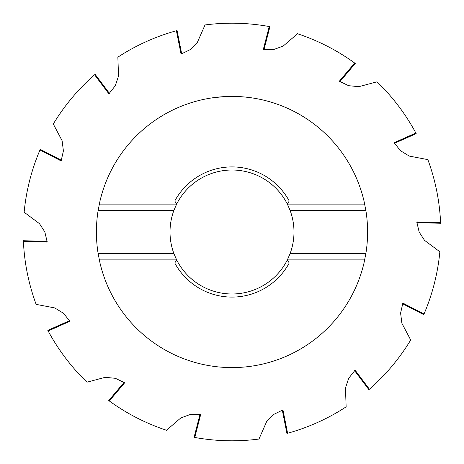 <?xml version="1.0" encoding="UTF-8"?>
<svg xmlns="http://www.w3.org/2000/svg" width="464" height="464" viewBox="0 0 464 464"><rect width="100%" height="100%" fill="white"/><g stroke="black" fill="none" stroke-linecap="round" stroke-linejoin="round"><path stroke-width="0.7" d="M233.699 96.419L234.308 96.425M237.139 96.506L238.067 96.541M244.047 96.941L232 96.408A135.592 135.592 0 0 1 364.002 201.005L365.847 210.302A135.592 135.592 0 0 1 365.847 253.698L364.002 262.995A135.592 135.592 0 0 1 99.998 262.995L98.153 253.698A135.592 135.592 0 0 1 98.153 210.302L99.998 201.005L174.766 201.005A65.088 65.088 0 0 1 289.234 201.005L287.355 204.108L290.064 210.302A61.985 61.985 0 0 1 290.064 253.698L287.355 259.892A61.985 61.985 0 0 1 176.645 259.892L173.936 253.698A61.985 61.985 0 0 1 173.936 210.302L176.645 204.108L99.308 204.108M245.189 97.051L252.143 97.91M174.766 201.005L176.645 204.108A61.985 61.985 0 0 1 287.355 204.108L364.692 204.108M364.692 259.892L287.355 259.892L289.234 262.995A65.088 65.088 0 0 1 174.766 262.995L99.998 262.995M282.953 409.915L273.627 414.445L266.603 421.683L258.982 439.048A208.8 208.8 0 0 1 194.77 437.453L194.08 437.326L200.036 414.277M282.947 409.892L287.599 433.266L286.926 433.446L282.286 410.095M355.105 370.191L348.702 378.247L345.46 387.974L346.144 406.835A208.8 208.8 0 0 1 287.599 433.26M355.088 370.168L369.419 389.209L368.892 389.667L354.583 370.643M402.868 303.091L400.594 313.125L401.899 323.298L410.704 339.996A208.8 208.8 0 0 1 369.419 389.209M402.845 303.079L424.021 314.018L423.742 314.656L402.595 303.729M416.794 221.914L419.16 232.081L424.525 240.358L439.86 251.766A208.8 208.8 0 0 1 424.021 314.012M416.765 221.914L440.591 222.581L440.62 223.277L416.823 222.604M394.116 142.732L400.548 150.765L409.306 156.09L427.854 159.622A208.8 208.8 0 0 1 440.585 222.581M394.093 142.744L415.843 133.006M339.329 81.235L348.609 85.683L358.811 86.681L377.052 81.809A208.8 208.8 0 0 1 415.843 133.011L416.173 133.626L394.441 143.341M339.312 81.252L354.687 63.046L355.25 63.458L339.892 81.641M263.285 49.596L273.603 49.573L283.197 46.052L297.523 33.75A208.8 208.8 0 0 1 354.687 63.046M263.279 49.619L269.23 26.547L269.92 26.674L263.964 49.723M181.047 54.085L190.373 49.555L197.397 42.317L205.018 24.952A208.8 208.8 0 0 1 269.23 26.547M99.998 201.005A135.592 135.592 0 0 1 232 96.408L223.526 96.674L211.857 97.91M227.174 96.495L227.633 96.477M221.966 96.779L222.534 96.738M231.2 96.408L231.89 96.408M69.559 320.659L47.827 330.374L48.157 330.989A208.8 208.8 0 0 0 86.948 382.191L105.189 377.319L115.391 378.317L124.671 382.765M124.108 382.359L108.75 400.542L109.313 400.954A208.8 208.8 0 0 0 166.477 430.25L180.803 417.948L190.397 414.427L200.715 414.404M181.714 53.905L177.074 30.554L176.401 30.74A208.8 208.8 0 0 0 117.856 57.165L118.54 76.026L115.298 85.753L108.895 93.809M109.417 93.357L95.108 74.333L94.581 74.791A208.8 208.8 0 0 0 53.296 124.004L62.101 140.702L63.406 150.875L61.132 160.909M61.405 160.271L40.258 149.344L39.979 149.988L61.155 160.921M47.177 241.396L23.38 240.723L23.415 241.419A208.8 208.8 0 0 0 36.146 304.378L54.694 307.91L63.452 313.235L69.884 321.268M69.907 321.256L48.157 330.994M181.053 54.108L176.401 30.734M108.912 93.832L94.581 74.791M47.206 242.086L44.84 231.919L39.475 223.642L24.14 212.234A208.8 208.8 0 0 1 39.979 149.988M47.235 242.086L23.415 241.419M124.688 382.748L109.313 400.954M200.721 414.381L194.77 437.453M289.234 201.005L364.002 201.005M174.766 262.995L176.645 259.892L99.308 259.892M364.002 262.995L289.234 262.995M173.936 210.302L98.153 210.302M365.847 210.302L290.064 210.302M173.936 253.698L98.153 253.698M365.847 253.698L290.064 253.698"/></g></svg>
